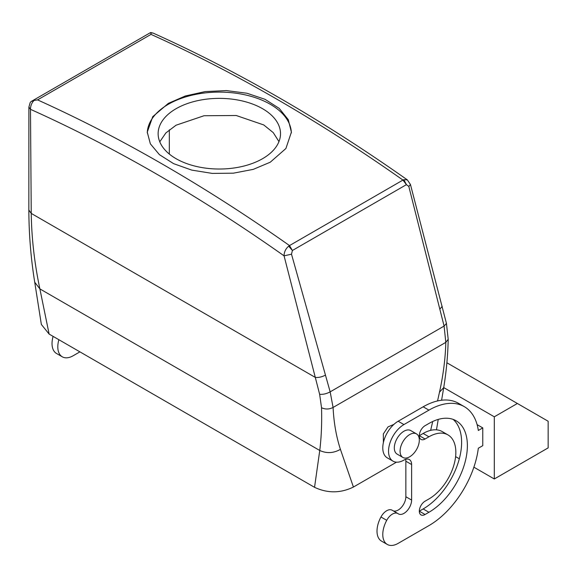 <?xml version="1.0" encoding="UTF-8"?>
<svg xmlns="http://www.w3.org/2000/svg" width="577" height="577" viewBox="0 0 577 577"><rect width="100%" height="100%" fill="white"/><g stroke="black" fill="none" stroke-linecap="round" stroke-linejoin="round"><path stroke-width="0.87" d="M494.309 478.975L494.309 416.803L517.381 403.482L548.15 421.246L548.15 447.889L494.309 478.975L473.883 467.182M448.199 339.168L448.199 339.283C447.875 355.18 446.382 371.278 443.72 387.585L494.309 416.803M455.606 456.631L459.321 458.773M482.769 427.903L478.326 430.471A70.704 40.823 120 0 0 464.283 406.641A70.704 40.823 120 0 0 428.927 410.139L403.929 424.571A21.753 12.564 120 0 0 389.713 443.742A21.753 12.564 120 0 0 393.052 461.174A21.753 12.564 120 0 0 403.929 460.1A10.876 6.282 120 0 1 409.367 459.559A10.876 6.282 120 0 1 411.617 464.543L411.617 500.071A10.876 6.282 120 0 1 406.872 511.013A10.876 6.282 120 0 1 398.491 513.927A10.876 6.282 120 0 1 398.188 513.732A10.876 6.282 120 0 0 397.885 513.537A10.876 6.282 120 0 0 386.727 520.317A21.753 12.564 120 0 0 387.282 544.443A21.753 12.564 120 0 0 398.159 543.368L428.927 525.604A70.704 40.823 120 0 0 478.326 448.235L482.769 445.668L482.769 427.903L477.107 424.636M53.106 336.377A21.753 12.564 120 0 0 56.532 353.492L62.302 356.817A21.753 12.564 120 0 0 73.178 355.742L79.914 351.855M58.876 339.709A21.753 12.564 120 0 0 62.302 356.817M446.894 362.782L517.381 403.482M416.493 433.89L410.73 430.557A13.596 7.847 120 0 0 395.49 441.888A13.596 7.847 120 0 0 397.127 454.113L402.897 457.446A13.596 7.847 -60 0 1 401.26 445.213A13.596 7.847 -60 0 1 416.493 433.89A13.596 7.847 -60 0 1 418.137 446.122A13.596 7.847 -60 0 1 402.897 457.446M425.083 501.182A8.157 4.71 120 0 0 419.753 508.366A8.157 4.71 120 0 0 421.001 514.908A8.157 4.71 120 0 0 425.083 514.504L428.927 512.282A54.389 31.403 120 0 0 464.456 464.355A54.389 31.403 120 0 0 456.118 420.77A54.389 31.403 120 0 0 428.927 423.46L425.083 425.682A8.157 4.71 120 0 0 419.753 432.873A8.157 4.71 120 0 0 421.001 439.407A8.157 4.71 120 0 0 425.083 439.003L428.927 436.789A38.075 21.984 120 0 1 447.961 434.899A38.075 21.984 120 0 1 453.796 465.408A38.075 21.984 120 0 1 428.927 498.961L425.083 501.182M464.283 406.641L458.513 403.309A70.704 40.823 120 0 0 423.157 406.807L398.159 421.239A21.753 12.564 120 0 0 383.95 440.417A21.753 12.564 120 0 0 387.282 457.849L393.052 461.174M392.418 510.4A10.876 6.282 120 0 0 392.115 510.205A10.876 6.282 120 0 0 380.957 516.985A21.753 12.564 120 0 0 381.512 541.111L387.282 544.443M393.182 510.825A10.876 6.282 120 0 0 401.39 507.378A10.876 6.282 120 0 0 405.855 496.739L411.617 500.071M411.617 464.543L405.855 461.211L405.855 496.739M405.855 461.211A10.876 6.282 120 0 0 405.653 459.328M453.082 419.371A54.389 31.403 120 0 1 457.857 463.656A54.389 31.403 120 0 1 423.157 508.95L419.313 511.172L425.083 514.504M425.083 439.003L419.313 435.678L423.157 433.457L428.927 436.789M447.961 434.899L442.191 431.567A38.075 21.984 120 0 0 423.157 433.457M383.402 442.523L383.316 433.976L388.018 426.886L393.896 424.398M151.051 32.896L153.194 33.12L150.77 32.557L151.015 34.382L37.563 99.886A1631.684 942.053 -120 0 1 289.503 245.578L402.955 180.074L406.432 184.647L292.409 250.483L289.503 245.578L288.688 246.155L292.409 250.483L291.5 254.19L330.159 391.855L333.08 407.456C333.838 422.732 336.283 436.695 340.423 449.36L353.42 487.038L396.478 462.177M151.015 34.382A1631.684 942.053 60 0 1 402.955 180.074L403.828 179.678L406.432 184.647L408.819 186.458L444.095 326.077L445.812 342.37C445.408 358.317 443.302 374.913 439.501 392.158L437.539 400.943M432.721 421.491L430.651 430.355M288.688 246.155C285.68 248.737 284.129 251.969 284.057 255.835L319.636 394.293L321.533 407.744C321.966 423.064 321.367 437.316 319.759 450.486L314.544 487.32C327.57 493.4 340.531 493.306 353.42 487.038M314.544 487.32L49.124 334.083L41.356 324.462L34.728 282.225L39.878 288.897L49.124 334.083M28.85 209.92L28.9 107.055L30.487 109.327L31.237 213.411C31.605 238.229 34.49 263.393 39.878 288.897L319.759 450.486C326.654 453.616 333.542 453.241 340.423 449.36M37.563 99.886L34.036 100.456C31.677 102.901 30.494 105.858 30.487 109.327A1623.519 937.344 60 0 1 284.057 255.835L291.5 254.19M34.036 100.456L31.302 101.422L30.228 102.417L28.9 107.062M150.77 32.557L150.337 32.701M153.194 33.12L153.194 33.12C237.976 71.274 322.694 120.204 407.355 179.894L410.449 184.496L408.819 186.458M169.328 154.059L169.328 129.796M270.281 162.195L285.903 148.505L291.392 132.126L288.291 119.684L279.246 108.411L265.045 99.323L246.898 93.229L226.386 90.589L205.268 91.57L185.354 95.97L168.369 103.355L152.746 116.662L147.258 132.126L150.359 143.839L159.403 154.643L173.605 163.652L191.752 170.107L212.264 173.403L233.382 173.179L253.296 169.357L270.281 162.195M403.828 179.678L407.355 179.894M278.958 141.603L273.253 132.631L263.747 124.942L236.224 115.508L204.027 115.739L176.057 125.209L165.88 132.919L159.771 141.812M291.378 132.912A72.067 41.609 0 0 0 246.271 95.111A72.067 41.609 0 0 0 168.369 104.278A72.067 41.609 0 0 0 147.272 132.89M262.593 158.675A61.191 35.327 0 0 0 280.516 133.698A61.191 35.327 0 0 0 242.744 101.062A61.191 35.327 0 0 0 176.057 108.714A61.191 35.327 0 0 0 158.134 133.698A61.191 35.327 0 0 0 195.906 166.335A61.191 35.327 0 0 0 262.593 158.675M423.157 406.807L428.927 410.139M386.727 520.317L380.957 516.985M398.159 421.239L403.929 424.571M423.157 508.95L428.927 512.282M410.449 184.496L446.439 323.401L448.199 339.283L445.812 342.37L333.08 407.456C329.236 409.41 325.385 409.504 321.533 407.744M34.728 282.232C30.898 258.561 28.944 234.5 28.85 210.042L31.237 213.411L315.323 377.423C318.547 377.711 321.865 376.976 325.262 375.223M319.636 394.293C323.055 394.596 326.56 393.781 330.159 391.855L444.095 326.077L446.439 323.401M441.593 400.236L443.72 387.585L439.501 392.158M442.191 306.358L440.006 308.976M397.885 513.537L392.115 510.205M150.373 32.68L31.302 101.422M438.239 419.407L436.464 429.836"/></g></svg>
